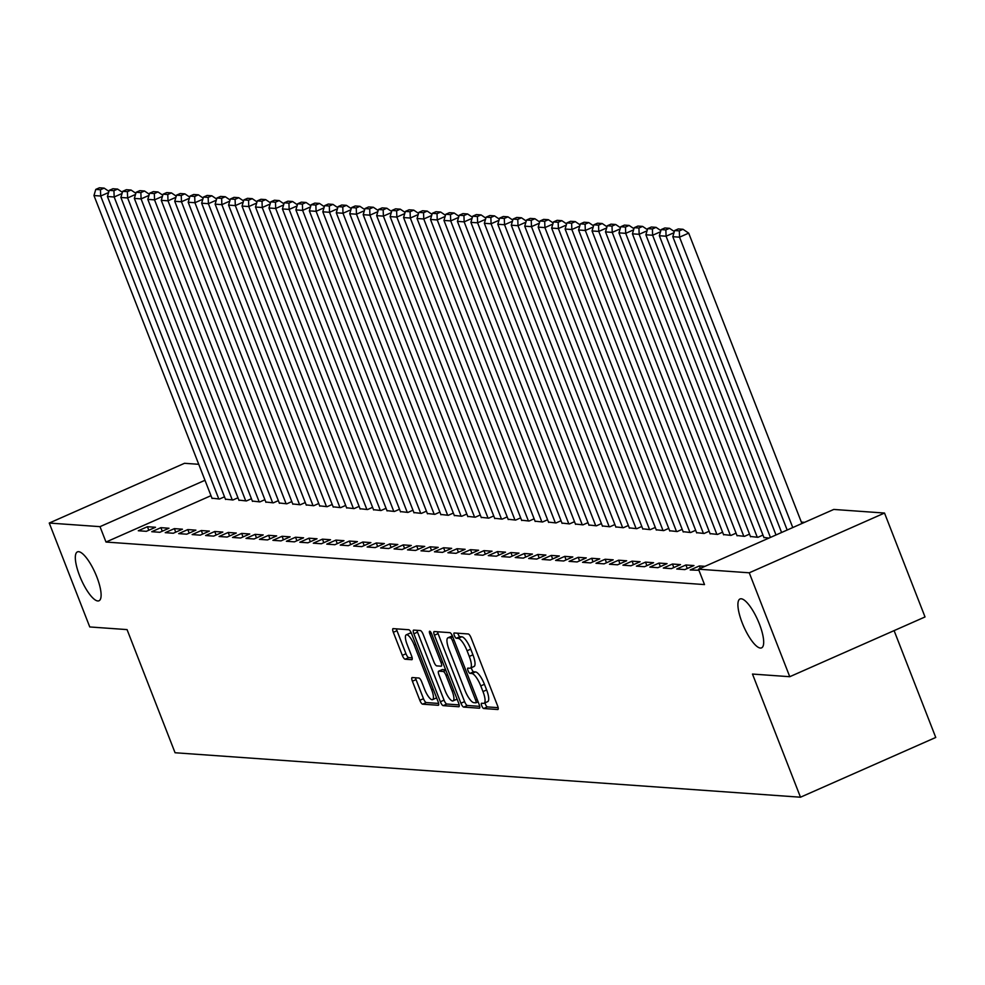 <?xml version="1.0" encoding="UTF-8"?>
<svg xmlns="http://www.w3.org/2000/svg" width="985" height="985" viewBox="0 0 985 985"><rect width="100%" height="100%" fill="white"/><g stroke="black" fill="none" stroke-linecap="round" stroke-linejoin="round"><path stroke-width="1.48" d="M481.751 705.814A2.869 0.825 -113.8 0 0 483.709 708.523L497.745 709.52A4.1 1.182 -113.8 0 0 497.93 709.483A4.1 1.182 -113.8 0 0 497.597 705.839L471.089 637.837A4.1 1.182 -113.8 0 0 468.294 633.971L454.245 632.973A2.869 0.825 -113.8 0 0 454.122 632.986A2.869 0.825 -113.8 0 0 454.356 635.547A2.869 0.825 -113.8 0 0 456.314 638.255L458.123 638.391A13.113 3.792 -113.8 0 1 467.075 650.777L469.279 656.441A13.113 3.792 -113.8 0 1 470.35 668.138A13.113 3.792 -113.8 0 1 469.759 668.224L467.949 668.101A2.869 0.825 -113.8 0 0 467.813 668.125A2.869 0.825 -113.8 0 0 468.047 670.674A2.869 0.825 -113.8 0 0 470.005 673.383L471.827 673.518A13.113 3.792 -113.8 0 1 480.766 685.905L482.982 691.568A13.113 3.792 -113.8 0 1 484.041 703.265A13.113 3.792 -113.8 0 1 483.463 703.364L481.64 703.228A2.869 0.825 -113.8 0 0 481.517 703.253A2.869 0.825 -113.8 0 0 481.751 705.814M485.002 702.847A2.869 0.825 -113.8 0 0 485.408 704.189A2.869 0.825 -113.8 0 0 487.366 706.91L498.151 707.673M457.766 633.22A2.869 0.825 -113.8 0 0 458.013 633.934A2.869 0.825 -113.8 0 0 459.97 636.642L461.78 636.778L458.123 638.391M471.31 667.707A2.869 0.825 -113.8 0 0 471.704 669.061A2.869 0.825 -113.8 0 0 473.662 671.77L475.484 671.905L471.827 673.518M96.838 576.939A26.718 7.72 -113.8 0 0 77.421 551.883A26.718 7.72 -113.8 0 0 79.6 575.72A26.718 7.72 -113.8 0 0 99.017 600.764A26.718 7.72 -113.8 0 0 96.838 576.939M759.41 624.034A26.718 7.72 -113.8 0 0 740.006 598.979A26.718 7.72 -113.8 0 0 742.185 622.815A26.718 7.72 -113.8 0 0 761.59 647.859A26.718 7.72 -113.8 0 0 759.41 624.034M412.247 677.545A4.1 1.182 -113.8 0 0 412.062 677.582A4.1 1.182 -113.8 0 0 412.395 681.226L419.832 700.31A4.1 1.182 -113.8 0 0 422.627 704.176L438.214 705.285A4.1 1.182 -113.8 0 0 438.399 705.26A4.1 1.182 -113.8 0 0 438.066 701.603L411.558 633.601A4.1 1.182 -113.8 0 0 408.763 629.735L393.175 628.627A4.1 1.182 -113.8 0 0 392.99 628.652A4.1 1.182 -113.8 0 0 393.323 632.308L402.311 655.357A4.1 1.182 -113.8 0 0 405.106 659.224L411.779 659.704A4.1 1.182 -113.8 0 0 411.952 659.667A4.1 1.182 -113.8 0 0 411.619 656.022L407.162 644.584A10.958 3.164 -113.8 0 1 406.276 634.808A10.958 3.164 -113.8 0 1 414.242 645.089L431.689 689.857A10.958 3.164 -113.8 0 1 432.587 699.633A10.958 3.164 -113.8 0 1 424.621 689.352L421.715 681.891A4.1 1.182 -113.8 0 0 418.921 678.025L412.247 677.545M210.975 495.677L105.998 542.045L704.509 584.585L698.5 569.195L833.766 509.442L884.518 513.05L749.253 572.802L698.5 569.195M105.998 542.045L100.002 526.655L49.25 523.047L184.515 463.295L198.748 464.304M884.518 513.05L925.026 616.955L789.761 676.707L752.478 674.06L800.485 797.21L175.059 752.749L127.053 629.6L89.758 626.952L49.25 523.047M789.761 676.707L749.253 572.802M460.931 703.228A4.1 1.182 -113.8 0 0 463.726 707.095L479.313 708.203A4.1 1.182 -113.8 0 0 479.498 708.178A4.1 1.182 -113.8 0 0 479.166 704.521L452.657 636.532A4.1 1.182 -113.8 0 0 449.862 632.653L434.262 631.545A4.1 1.182 -113.8 0 0 434.077 631.582A4.1 1.182 -113.8 0 0 434.422 635.226L460.931 703.228L464.588 701.615A4.1 1.182 -113.8 0 0 467.382 705.482L479.707 706.356M458.764 706.75L443.176 705.642A4.1 1.182 -113.8 0 1 440.381 701.763L413.872 633.774A4.1 1.182 -113.8 0 1 413.54 630.117A4.1 1.182 -113.8 0 1 413.712 630.092L420.386 630.56A4.1 1.182 -113.8 0 1 423.181 634.438L433.942 662.006A4.1 1.182 -113.8 0 0 436.737 665.885L441.157 666.192A4.1 1.182 -113.8 0 0 441.342 666.168A4.1 1.182 -113.8 0 0 441.009 662.511L429.817 633.798A2.869 0.825 -113.8 0 1 429.583 631.25A2.869 0.825 -113.8 0 1 431.664 633.934L458.616 703.068A4.1 1.182 -113.8 0 1 458.948 706.713A4.1 1.182 -113.8 0 1 458.764 706.75L459.096 706.602M800.485 797.21L935.75 737.457L894.097 630.622M160.9 527.664L151.752 531.703L159.829 532.282L168.977 528.243L160.9 527.664L162.266 531.198M225.43 499.161L232.94 499.986L237.976 497.77M187.815 529.585L178.679 533.624L186.756 534.19L195.892 530.152L187.815 529.585L189.194 533.119M252.345 501.082L259.868 501.894L264.891 499.678M214.742 531.494L205.606 535.532L213.683 536.111L222.819 532.072L214.742 531.494L216.121 535.027M279.272 502.99L286.795 503.815L291.819 501.587M241.67 533.414L232.522 537.453L240.599 538.019L249.747 533.981L241.67 533.414L243.036 536.948M306.2 504.899L313.71 505.724L318.746 503.507M268.585 535.323L259.449 539.361L267.526 539.94L276.662 535.902L268.585 535.323L269.964 538.857M333.115 506.819L340.638 507.644L345.661 505.416M295.512 537.231L286.376 541.27L294.453 541.848L303.589 537.81L295.512 537.231L296.891 540.765M360.042 508.728L367.565 509.553L372.589 507.337M322.44 539.152L313.292 543.191L321.369 543.757L330.517 539.731L322.44 539.152L323.806 542.686M386.97 510.649L394.48 511.461L399.504 509.245M349.355 541.06L340.219 545.099L348.296 545.678L357.432 541.639L349.355 541.06L350.734 544.594M413.885 512.557L421.408 513.382L426.431 511.166M376.282 542.981L367.146 547.02L375.223 547.586L384.359 543.548L376.282 542.981L377.661 546.515M440.812 514.478L448.335 515.29L453.359 513.074M403.197 544.89L394.062 548.928L402.139 549.507L411.274 545.468L403.197 544.89L404.576 548.423M467.74 516.386L475.25 517.211L480.274 514.983M430.125 546.81L420.989 550.837L429.066 551.415L438.202 547.377L430.125 546.81L431.504 550.344M494.655 518.295L502.178 519.12L507.201 516.903M457.052 548.719L447.916 552.757L455.993 553.324L465.129 549.298L457.052 548.719L458.431 552.253M521.582 520.215L529.105 521.028L534.129 518.812M483.967 550.627L474.832 554.666L482.909 555.244L492.044 551.206L483.967 550.627L485.346 554.161M548.51 522.124L556.02 522.949L561.044 520.733M510.895 552.548L501.759 556.587L509.836 557.153L518.972 553.114L510.895 552.548L512.274 556.082M575.425 524.045L582.948 524.857L587.971 522.641M537.822 554.457L528.674 558.495L536.751 559.074L545.899 555.035L537.822 554.457L539.201 557.99M602.352 525.953L609.875 526.778L614.899 524.549M564.737 556.377L555.602 560.416L563.679 560.982L572.814 556.944L564.737 556.377L566.116 559.911M629.28 527.861L636.79 528.686L641.814 526.47M591.665 558.286L582.529 562.324L590.606 562.903L599.742 558.864L591.665 558.286L593.044 561.819M656.195 529.782L663.718 530.607L668.741 528.379M618.592 560.206L609.444 564.233L617.521 564.811L626.669 560.773L618.592 560.206L619.971 563.728M683.122 531.691L690.645 532.516L695.669 530.299M645.507 562.115L636.372 566.153L644.449 566.72L653.584 562.694L645.507 562.115L646.886 565.649M710.05 533.611L717.56 534.424L722.584 532.208M672.435 564.023L663.299 568.062L671.376 568.64L680.512 564.602L672.435 564.023L673.814 567.557M736.965 535.52L744.488 536.345L749.511 534.129M704.952 566.338L699.362 565.944L690.214 569.983L698.919 570.278M768.928 538.081L763.892 537.441M804.573 522.333L801.347 522.112M750.435 536.48L757.945 537.305L762.969 535.077M685.892 564.984L676.757 569.022L684.834 569.601L693.969 565.562L685.892 564.984L687.271 568.517M723.507 534.559L731.03 535.384L736.054 533.168M658.977 563.075L649.829 567.114L657.906 567.68L667.054 563.642L658.977 563.075L660.356 566.609M696.58 532.651L704.103 533.476L709.126 531.247M632.05 561.154L622.914 565.193L630.991 565.772L640.127 561.733L632.05 561.154L633.429 564.688M669.665 530.743L677.175 531.555L682.199 529.339M605.122 559.246L595.987 563.285L604.064 563.851L613.199 559.812L605.122 559.246L606.501 562.78M642.737 528.822L650.26 529.647L655.284 527.431M578.207 557.325L569.059 561.364L577.136 561.942L586.284 557.904L578.207 557.325L579.586 560.859M615.81 526.913L623.333 527.726L628.356 525.51M551.28 555.417L542.144 559.455L550.221 560.022L559.357 555.996L551.28 555.417L552.659 558.951M588.895 524.993L596.405 525.818L601.429 523.601M524.352 553.508L515.217 557.535L523.294 558.113L532.429 554.075L524.352 553.508L525.731 557.042M561.967 523.084L569.49 523.909L574.514 521.681M497.437 551.588L488.289 555.626L496.366 556.205L505.514 552.166L497.437 551.588L498.816 555.121M535.04 521.176L542.563 521.988L547.586 519.772M470.51 549.679L461.374 553.718L469.451 554.284L478.587 550.246L470.51 549.679L471.889 553.213M508.125 519.255L515.635 520.08L520.659 517.851M443.582 547.759L434.447 551.797L442.524 552.376L451.659 548.337L443.582 547.759L444.961 551.292M481.197 517.347L488.72 518.159L493.744 515.943M416.667 545.85L407.531 549.889L415.608 550.455L424.744 546.416L416.667 545.85L418.046 549.384M454.27 515.426L461.793 516.251L466.816 514.035M389.74 543.929L380.604 547.968L388.681 548.546L397.817 544.508L389.74 543.929L391.119 547.463M427.355 513.517L434.865 514.33L439.889 512.114M362.812 542.021L353.677 546.059L361.754 546.638L370.889 542.6L362.812 542.021L364.191 545.555M400.427 511.597L407.95 512.422L412.974 510.205M335.897 540.112L326.761 544.139L334.838 544.717L343.974 540.679L335.897 540.112L337.276 543.646M373.5 509.688L381.023 510.513L386.046 508.285M308.97 538.192L299.834 542.23L307.911 542.809L317.047 538.77L308.97 538.192L310.349 541.725M346.585 507.78L354.095 508.592L359.119 506.376M282.055 536.283L272.907 540.322L280.984 540.888L290.132 536.85L282.055 536.283L283.421 539.817M319.657 505.859L327.18 506.684L332.204 504.468M255.127 534.362L245.991 538.401L254.068 538.98L263.204 534.941L255.127 534.362L256.506 537.896M292.73 503.951L300.253 504.763L305.276 502.547M228.2 532.454L219.064 536.493L227.141 537.059L236.277 533.033L228.2 532.454L229.579 535.988M265.815 502.03L273.325 502.855L278.361 500.639M201.285 530.533L192.137 534.572L200.214 535.15L209.362 531.112L201.285 530.533L202.651 534.067M238.887 500.121L246.41 500.946L251.434 498.718M174.357 528.625L165.221 532.663L173.298 533.242L182.434 529.204L174.357 528.625L175.736 532.159M211.96 498.201L219.483 499.026L224.506 496.809M147.43 526.716L138.294 530.755L146.371 531.321L155.507 527.283L147.43 526.716L148.809 530.25M204.978 480.286L100.002 526.655M699.362 565.944L700.31 568.394M487.119 701.751A13.113 3.792 -113.8 0 0 487.698 701.652A13.113 3.792 -113.8 0 0 486.627 689.956L482.982 691.568M475.484 671.905A13.113 3.792 -113.8 0 1 484.423 684.292L486.627 689.956M473.416 666.611A13.113 3.792 -113.8 0 0 474.007 666.525A13.113 3.792 -113.8 0 0 472.935 654.828L469.279 656.441M461.78 636.778A13.113 3.792 -113.8 0 1 470.731 649.164L472.935 654.828M437.525 631.779A4.1 1.182 -113.8 0 0 438.066 633.614L464.588 701.615M475.792 702.81A2.869 0.825 -113.8 0 0 475.927 702.797A2.869 0.825 -113.8 0 0 475.693 700.236L452.423 640.558A2.869 0.825 -113.8 0 0 450.465 637.837L448.544 637.701A13.113 3.792 -113.8 0 0 447.966 637.8A13.113 3.792 -113.8 0 0 449.037 649.497L464.945 690.288A13.113 3.792 -113.8 0 0 473.883 702.674L475.792 702.81M451.155 636.556A13.113 3.792 -113.8 0 1 451.623 636.187A13.113 3.792 -113.8 0 1 452.201 636.088L452.484 636.113M459.17 704.903L446.833 704.029L443.176 705.642M416.975 630.314A4.1 1.182 -113.8 0 0 417.529 632.161L444.038 700.15A4.1 1.182 -113.8 0 0 446.833 704.029M445.097 690.62A10.958 3.164 -113.8 0 0 453.051 700.901A10.958 3.164 -113.8 0 0 452.164 691.125L446.008 675.353A4.1 1.182 -113.8 0 0 443.213 671.487L438.793 671.167A4.1 1.182 -113.8 0 0 438.608 671.204A4.1 1.182 -113.8 0 0 438.941 674.848L445.097 690.62M453.051 700.901L456.708 699.288A10.958 3.164 -113.8 0 0 457.052 699.042M442.117 669.701A4.1 1.182 -113.8 0 1 442.265 669.578A4.1 1.182 -113.8 0 1 442.45 669.554L445.639 669.788M432.587 699.633L436.244 698.02A10.958 3.164 -113.8 0 0 436.577 697.774M411.545 633.589A10.958 3.164 -113.8 0 0 409.932 633.195L406.276 634.808M396.426 628.861A4.1 1.182 -113.8 0 0 396.98 630.696L405.968 653.745A4.1 1.182 -113.8 0 0 408.75 657.611L412.173 657.857M415.498 677.779A4.1 1.182 -113.8 0 0 416.052 679.613L423.488 698.697A4.1 1.182 -113.8 0 0 426.283 702.564L438.62 703.438M801.901 523.515L688.687 233.137L679.539 237.176L792.765 527.554M787.175 530.016L672.817 236.696L674.614 230.552L679.33 230.884L682.987 229.271L678.271 228.939L674.614 230.552M679.33 230.884L679.539 237.176L672.817 236.696M682.987 229.271L688.687 233.137M673.974 232.731L666.082 236.215L781.597 532.491M776.008 534.953L659.347 235.735L661.157 229.591L665.86 229.924L669.517 228.311L664.813 227.978L661.157 229.591M665.86 229.924L666.082 236.215L659.347 235.735M669.517 228.311L674.319 231.561M660.516 231.77L652.624 235.255L770.43 537.416M764.003 537.724L645.889 234.775L647.687 228.643L652.402 228.976L656.059 227.363L651.344 227.018L647.687 228.643M652.402 228.976L652.624 235.255L645.889 234.775M656.059 227.363L660.861 230.613M647.046 230.81L639.154 234.307L757.28 537.256M750.545 536.776L632.432 233.827L634.229 227.683L638.945 228.015L642.602 226.402L637.886 226.07L634.229 227.683M638.945 228.015L639.154 234.307L632.432 233.827M642.602 226.402L647.391 229.653M633.589 229.862L625.697 233.346L743.81 536.296M737.088 535.815L618.962 232.866L620.772 226.722L625.475 227.055L629.132 225.442L624.428 225.109L620.772 226.722M625.475 227.055L625.697 233.346L618.962 232.866M629.132 225.442L633.934 228.692M620.131 228.902L612.239 232.386L730.353 535.335M723.618 534.855L605.504 231.906L607.302 225.762L612.017 226.107L615.674 224.481L610.959 224.149L607.302 225.762M612.017 226.107L612.239 232.386L605.504 231.906M615.674 224.481L620.476 227.732M606.674 227.941L598.769 231.426L716.895 534.387M710.16 533.907L592.047 230.958L593.844 224.814L598.56 225.146L602.217 223.533L597.501 223.201L593.844 224.814M598.56 225.146L598.769 231.426L592.047 230.958M602.217 223.533L607.006 226.784M593.204 226.993L585.312 230.478L703.425 533.427M696.703 532.947L578.577 229.998L580.387 223.854L585.09 224.186L588.747 222.573L584.043 222.241L580.387 223.854M585.09 224.186L585.312 230.478L578.577 229.998M588.747 222.573L593.549 225.824M579.746 226.033L571.854 229.517L689.968 532.466M683.233 531.986L565.119 229.037L566.917 222.893L571.632 223.226L575.289 221.613L570.574 221.28L566.917 222.893M571.632 223.226L571.854 229.517L565.119 229.037M575.289 221.613L580.091 224.863M566.289 225.073L558.384 228.557L676.51 531.506M669.775 531.038L551.662 228.077L553.459 221.945L558.175 222.278L561.832 220.665L557.116 220.32L553.459 221.945M558.175 222.278L558.384 228.557L551.662 228.077M561.832 220.665L566.621 223.915M552.819 224.112L544.927 227.609L663.04 530.558M656.318 530.078L538.192 227.129L540.002 220.985L544.705 221.317L548.362 219.704L543.658 219.372L540.002 220.985M544.705 221.317L544.927 227.609L538.192 227.129M548.362 219.704L553.164 222.955M539.361 223.164L531.469 226.649L649.583 529.598M642.848 529.117L524.734 226.168L526.532 220.024L531.247 220.357L534.904 218.744L530.189 218.411L526.532 220.024M531.247 220.357L531.469 226.649L524.734 226.168M534.904 218.744L539.706 221.994M525.904 222.204L517.999 225.688L636.125 528.637M629.39 528.157L511.277 225.208L513.074 219.064L517.79 219.409L521.447 217.783L516.731 217.451L513.074 219.064M517.79 219.409L517.999 225.688L511.277 225.208M521.447 217.783L526.236 221.034M512.434 221.243L504.542 224.728L622.655 527.689M615.933 527.209L497.807 224.26L499.617 218.116L504.32 218.448L507.977 216.835L503.273 216.503L499.617 218.116M504.32 218.448L504.542 224.728L497.807 224.26M507.977 216.835L512.779 220.086M498.976 220.295L491.084 223.78L609.198 526.729M602.463 526.249L484.349 223.299L486.147 217.156L490.862 217.488L494.519 215.875L489.804 215.543L486.147 217.156M490.862 217.488L491.084 223.78L484.349 223.299M494.519 215.875L499.321 219.126M485.519 219.335L477.614 222.819L595.74 525.768M589.005 525.288L470.892 222.339L472.689 216.195L477.405 216.528L481.062 214.915L476.346 214.582L472.689 216.195M477.405 216.528L477.614 222.819L470.892 222.339M481.062 214.915L485.851 218.165M472.049 218.375L464.157 221.859L582.27 524.808M575.548 524.34L457.422 221.379L459.232 215.247L463.935 215.58L467.592 213.967L462.888 213.622L459.232 215.247M463.935 215.58L464.157 221.859L457.422 221.379M467.592 213.967L472.394 217.217M458.591 217.414L450.699 220.911L568.813 523.86M562.078 523.38L443.964 220.431L445.762 214.287L450.477 214.619L454.134 213.006L449.419 212.674L445.762 214.287M450.477 214.619L450.699 220.911L443.964 220.431M454.134 213.006L458.936 216.257M445.134 216.466L437.241 219.95L555.355 522.9M548.62 522.419L430.507 219.47L432.304 213.326L437.02 213.659L440.677 212.046L435.961 211.713L432.304 213.326M437.02 213.659L437.241 219.95L430.507 219.47M440.677 212.046L445.466 215.296M431.664 215.506L423.772 218.99L541.885 521.939M535.163 521.459L417.049 218.51L418.847 212.366L423.55 212.711L427.207 211.085L422.503 210.753L418.847 212.366M423.55 212.711L423.772 218.99L417.049 218.51M427.207 211.085L432.009 214.336M418.206 214.545L410.314 218.03L528.428 520.991M521.693 520.511L403.579 217.562L405.377 211.418L410.092 211.75L413.749 210.137L409.034 209.805L405.377 211.418M410.092 211.75L410.314 218.03L403.579 217.562M413.749 210.137L418.551 213.388M404.749 213.597L396.856 217.082L514.97 520.031M508.235 519.551L390.122 216.601L391.919 210.458L396.635 210.79L400.292 209.177L395.576 208.845L391.919 210.458M396.635 210.79L396.856 217.082L390.122 216.601M400.292 209.177L405.081 212.428M391.279 212.637L383.387 216.121L501.5 519.07M494.778 518.59L376.664 215.641L378.462 209.497L383.165 209.842L386.822 208.217L382.118 207.884L378.462 209.497M383.165 209.842L383.387 216.121L376.664 215.641M386.822 208.217L391.624 211.467M377.821 211.676L369.929 215.161L488.043 518.11M481.308 517.642L363.194 214.681L364.992 208.549L369.707 208.882L373.364 207.269L368.649 206.924L364.992 208.549M369.707 208.882L369.929 215.161L363.194 214.681M373.364 207.269L378.166 210.519M364.364 210.716L356.471 214.213L474.585 517.162M467.85 516.682L349.737 213.733L351.534 207.589L356.25 207.921L359.907 206.308L355.191 205.976L351.534 207.589M356.25 207.921L356.471 214.213L349.737 213.733M359.907 206.308L364.696 209.559M350.894 209.768L343.002 213.252L461.115 516.202M454.393 515.721L336.279 212.772L338.077 206.628L342.78 206.961L346.437 205.348L341.733 205.015L338.077 206.628M342.78 206.961L343.002 213.252L336.279 212.772M346.437 205.348L351.239 208.598M337.436 208.808L329.544 212.292L447.658 515.241M440.923 514.761L322.809 211.812L324.607 205.668L329.322 206.013L332.979 204.4L328.264 204.055L324.607 205.668M329.322 206.013L329.544 212.292L322.809 211.812M332.979 204.4L337.781 207.65M323.979 207.847L316.087 211.332L434.2 514.293M427.465 513.813L309.352 210.864L311.149 204.72L315.865 205.052L319.522 203.439L314.806 203.107L311.149 204.72M315.865 205.052L316.087 211.332L309.352 210.864M319.522 203.439L324.311 206.69M310.509 206.899L302.617 210.384L420.73 513.333M414.008 512.853L295.894 209.903L297.692 203.76L302.395 204.092L306.052 202.479L301.348 202.147L297.692 203.76M302.395 204.092L302.617 210.384L295.894 209.903M306.052 202.479L310.854 205.73M297.051 205.939L289.159 209.423L407.273 512.372M400.538 511.892L282.424 208.943L284.234 202.799L288.937 203.144L292.594 201.519L287.879 201.186L284.234 202.799M288.937 203.144L289.159 209.423L282.424 208.943M292.594 201.519L297.396 204.769M283.594 204.978L275.701 208.463L393.815 511.412M387.08 510.944L268.967 207.995L270.764 201.851L275.48 202.184L279.137 200.571L274.421 200.226L270.764 201.851M275.48 202.184L275.701 208.463L268.967 207.995M279.137 200.571L283.926 203.821M270.124 204.018L262.232 207.515L380.345 510.464M373.623 509.984L255.509 207.035L257.307 200.891L262.022 201.223L265.667 199.61L260.963 199.278L257.307 200.891M262.022 201.223L262.232 207.515L255.509 207.035M265.667 199.61L270.469 202.861M256.666 203.07L248.774 206.554L366.888 509.504M360.153 509.023L242.039 206.074L243.849 199.93L248.552 200.263L252.209 198.65L247.494 198.317L243.849 199.93M248.552 200.263L248.774 206.554L242.039 206.074M252.209 198.65L257.011 201.9M243.209 202.11L235.316 205.594L353.43 508.543M346.695 508.063L228.582 205.114L230.379 198.982L235.095 199.315L238.752 197.702L234.036 197.357L230.379 198.982M235.095 199.315L235.316 205.594L228.582 205.114M238.752 197.702L243.541 200.952M229.739 201.149L221.847 204.646L339.96 507.595M333.238 507.115L215.124 204.166L216.922 198.022L221.637 198.354L225.282 196.741L220.578 196.409L216.922 198.022M221.637 198.354L221.847 204.646L215.124 204.166M225.282 196.741L230.084 199.992M216.281 200.201L208.389 203.686L326.503 506.635M319.768 506.155L201.654 203.205L203.464 197.062L208.167 197.394L211.824 195.781L207.109 195.449L203.464 197.062M208.167 197.394L208.389 203.686L201.654 203.205M211.824 195.781L216.626 199.032M202.824 199.241L194.931 202.725L313.045 505.674M306.31 505.194L188.197 202.245L189.994 196.101L194.71 196.446L198.367 194.821L193.651 194.488L189.994 196.101M194.71 196.446L194.931 202.725L188.197 202.245M198.367 194.821L203.156 198.071M189.354 198.28L181.462 201.765L299.575 504.714M292.853 504.246L174.739 201.297L176.537 195.153L181.252 195.486L184.897 193.873L180.193 193.54L176.537 195.153M181.252 195.486L181.462 201.765L174.739 201.297M184.897 193.873L189.699 197.123M175.896 197.32L168.004 200.817L286.118 503.766M279.383 503.286L161.269 200.337L163.079 194.193L167.782 194.525L171.439 192.912L166.724 192.58L163.079 194.193M167.782 194.525L168.004 200.817L161.269 200.337M171.439 192.912L176.241 196.163M162.439 196.372L154.546 199.856L272.66 502.806M265.925 502.325L147.812 199.376L149.609 193.232L154.325 193.565L157.982 191.952L153.266 191.619L149.609 193.232M154.325 193.565L154.546 199.856L147.812 199.376M157.982 191.952L162.771 195.202M148.969 195.412L141.077 198.896L259.19 501.845M252.468 501.377L134.354 198.416L136.152 192.284L140.867 192.617L144.512 191.004L139.808 190.659L136.152 192.284M140.867 192.617L141.077 198.896L134.354 198.416M144.512 191.004L149.314 194.254M135.511 194.451L127.619 197.948L245.733 500.897M238.998 500.417L120.884 197.468L122.694 191.324L127.397 191.656L131.054 190.043L126.339 189.711L122.694 191.324M127.397 191.656L127.619 197.948L120.884 197.468M131.054 190.043L135.856 193.294M122.054 193.503L114.161 196.988L232.275 499.937M225.54 499.457L107.427 196.507L109.224 190.364L113.94 190.696L117.597 189.083L112.881 188.751L109.224 190.364M113.94 190.696L114.161 196.988L107.427 196.507M117.597 189.083L122.386 192.334M108.584 192.543L100.692 196.027L218.805 498.976M212.083 498.496L93.969 195.547L95.767 189.403L100.482 189.748L104.139 188.123L99.423 187.79L95.767 189.403M100.482 189.748L100.692 196.027L93.969 195.547M104.139 188.123L108.929 191.373M487.366 706.91L483.709 708.523M459.97 636.642L456.314 638.255M473.662 671.77L470.005 673.383M484.423 684.292L480.766 685.905M470.731 649.164L467.075 650.777M438.066 633.614L434.422 635.226M467.382 705.482L463.726 707.095M475.927 702.797L478.107 701.825L476.026 702.711M477.22 699.559L475.693 700.236M453.95 639.868L452.423 640.558M452.768 636.827L450.465 637.837M452.201 636.088L448.544 637.701M444.038 700.15L440.381 701.763M417.529 632.161L413.872 633.774M442.536 661.834L441.009 662.511M431.307 633.146L429.817 633.798M453.691 690.448L452.164 691.125M447.547 674.676L446.008 675.353M445.848 670.317L443.213 671.487M442.45 669.554L438.793 671.167M433.228 689.18L431.689 689.857M415.769 644.412L414.242 645.089M408.75 657.611L405.106 659.224M405.968 653.745L402.311 655.357M396.98 630.696L393.323 632.308M426.283 702.564L422.627 704.176M423.488 698.697L419.832 700.31M416.052 679.613L412.395 681.226M487.698 701.652L484.041 703.265M474.007 666.525L470.35 668.138M451.623 636.187L447.966 637.8M442.265 669.578L438.608 671.204"/></g></svg>
